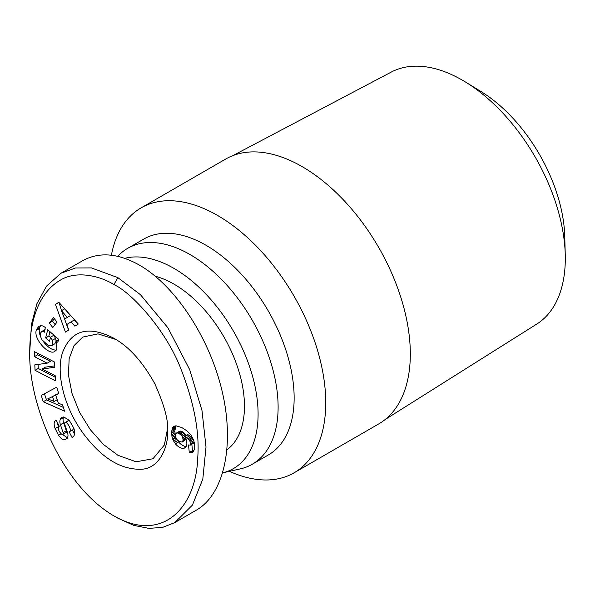 <?xml version="1.0" encoding="UTF-8"?>
<svg xmlns="http://www.w3.org/2000/svg" width="595" height="595" viewBox="0 0 595 595"><rect width="100%" height="100%" fill="white"/><g stroke="black" fill="none" stroke-linecap="round" stroke-linejoin="round"><path stroke-width="0.89" d="M124.757 258.334A118.97 68.685 -120 0 1 173.963 268.39A118.97 68.685 -120 0 1 254.087 382.183A118.97 68.685 -120 0 1 222.805 472.824L240.306 468.882A124.638 71.958 -120 0 0 252.31 464.219A124.638 71.958 -120 0 0 271.409 364.348A124.638 71.958 -120 0 0 189.991 254.519A124.638 71.958 -120 0 0 127.672 248.346A124.638 71.958 -120 0 0 117.721 256.311M252.31 464.219L268.33 454.967A124.638 71.958 -120 0 0 287.437 355.096A124.638 71.958 -120 0 0 206.011 245.266A124.638 71.958 -120 0 0 143.692 239.093L127.672 248.346M232.853 155.622L391.265 72.077A145.522 84.021 60 0 1 462.404 80.184A145.522 84.021 60 0 1 465.729 82.162A145.522 84.021 60 0 1 565.25 254.548A145.522 84.021 60 0 1 536.757 324.074L385.196 419.497M565.25 254.548L564.752 236.379A122.154 70.53 -120 0 0 481.206 91.682L465.729 82.162M229.425 471.337A152.96 88.313 -120 0 0 294.056 472.824A152.96 88.313 -120 0 0 317.507 350.254A152.96 88.313 -120 0 0 217.577 215.457A152.96 88.313 -120 0 0 141.097 207.886A152.96 88.313 -120 0 0 111.406 255.21M167.522 428.824L164.346 445.015L153.004 458.745L136.106 461.794L117.884 455.272L103.463 444.472L90.284 429.672L79.485 412.127L71.988 393.369L68.447 374.991L69.161 358.599L74.07 345.583L82.757 337.075L97.974 333.869L115.936 339.477M141.097 207.886L225.676 159.051A152.96 88.313 60 0 1 302.156 166.63A152.96 88.313 60 0 1 402.086 301.42A152.96 88.313 60 0 1 378.636 423.99L294.056 472.824M155.362 276.266A99.707 57.566 60 0 1 244.471 406.236A99.707 57.566 60 0 1 227.067 449.746M44.729 329.756L44.975 329.615A3.964 2.291 60 0 1 45.101 329.563M52.382 340.251L50.545 337.157L49.474 341.285L45.622 337.901L47.741 329.727L58.593 339.254L57.819 342.259L56.012 341.136L56.919 348.581L54.904 351.429C48.656 355.87 33.454 338.763 36.243 330.433L38.66 326.291L42.022 325.748A9.773 5.645 60 0 1 43.762 326.491A9.773 5.645 60 0 1 45.302 327.585L44.387 332.211A3.964 2.291 -120 0 0 43.68 331.698A3.964 2.291 -120 0 0 41.769 331.467L40.482 333.126C40.036 335.037 40.609 337.343 42.215 340.057L48.448 345.591L51.624 345.643L52.747 344.066L52.382 340.251L55.588 338.399L56.086 341.091M56.079 341.314L54.822 343.791L51.624 345.643M50.545 337.157L53.751 335.305L55.588 338.399M56.012 341.136L58.474 339.715M58.541 435.272L55.097 428.482C53.773 424.652 53.84 422.1 55.29 420.821L56.272 420.397L59.284 426.243L58.652 426.511C57.715 428.794 58.726 431.382 61.701 434.276A2.112 1.22 -120 0 0 61.746 434.305A2.112 1.22 -120 0 0 62.802 434.41A2.112 1.22 -120 0 0 63.085 432.602L60.43 424.718A7.928 4.574 60 0 1 60.251 419.445L61.761 417.549L63.747 416.946L69.303 420.405L73.773 428.021C75.193 432.558 74.888 435.555 72.858 437.028L72.017 437.392L69.124 431.791L69.823 431.501C71.846 430.646 68.023 422.569 65.539 422.435A2.112 1.22 -120 0 0 65.011 422.524A2.112 1.22 -120 0 0 64.721 424.332L67.436 432.379A7.928 4.574 60 0 1 67.956 436.291L67.235 438.478L64.491 439.75C62.594 439.668 60.616 438.18 58.541 435.272L61.077 433.807M62.549 434.499L67.547 437.898M55.097 428.482L58.362 426.801M175.324 443.781L172.862 439.646L171.873 436.142L171.672 431.457L172.416 428.043L174.119 426.243L176.06 425.812L181.862 427.582L187.008 430.906L190.965 434.93L193.792 440.352L194.625 444.688L194.498 448.868L193.531 451.434L191.374 452.661L189.284 452.505L188.511 444.948L190.348 445.082L190.839 444.212L190.653 442.412L188.682 439.467L184.666 436.418L186.347 440.017L186.882 443.454L186.101 446.786L183.885 448.385A12.755 7.363 60 0 1 179.333 447.18A12.755 7.363 60 0 1 175.324 443.781L178.53 441.936A12.755 7.363 -120 0 0 182.539 445.335A12.755 7.363 -120 0 0 186.205 446.548M183.885 448.385L185.573 447.41M117.795 518.133L133.719 525.363L148.899 528.39L162.74 527.334L174.811 522.588L192.445 505.073L202.813 479.049L206.004 447.016L201.995 410.58L189.701 369.674L167.924 327.808L140.494 294.726L117.884 277.642L91.407 267.914L75.505 267.995L60.958 273.231L46.544 286.106L36.845 303.844L31.476 324.357L29.75 351.66C28.277 405.247 62.661 486.093 113.868 515.865C162.063 543.674 196.112 508.279 197.741 457.667C199.623 432.803 194.364 404.131 181.973 371.667C166.436 329.243 130.156 291.58 113.876 284.581C101.946 276.831 77.692 269.736 60.593 279.992C38.392 292.673 29.705 321.538 29.75 351.66M174.811 522.588L196.439 510.101C224.07 494.2 234.735 445.357 222.27 391.837C209.857 338.31 175.681 285.994 139.513 265.154C118.085 253.135 99.112 251.67 82.586 260.744L60.958 273.231M167.552 431.219C168.675 443.632 161.215 467.439 142.614 469.172C121.194 470.4 100.994 457.912 82.006 431.71C64.134 406.586 55.9 373.653 62.349 353.103C70.991 330.061 88.172 325.108 113.898 338.25C129.078 346.736 142.718 361.909 154.819 383.775C164.376 405.173 168.623 420.985 167.552 431.219M58.823 302.267L78.302 324.022L74.858 326.186L71.102 321.843L66.759 324.572L68.819 329.972L65.42 332.107L55.476 304.372L58.823 302.267M54.814 367.271L42.163 368.989L55.194 375.713L55.417 380.83L35.053 370.313L34.815 364.869L47.146 363.195L34.443 356.636L34.22 351.519L54.584 362.043L54.814 367.271M49.281 323.033L53.498 317.596L57.001 322.118L52.784 327.555L49.281 323.033L52.486 321.181L55.104 324.565M41.211 395.504L56.681 387.181L58.808 393.615L55.707 395.087L58.384 403.194L62.527 404.875L64.624 411.219L43.279 401.744L41.211 395.504M184.666 436.418L187.871 434.566L191.888 437.615L193.844 440.538M184.896 436.589L188.102 434.737M186.451 437.66L189.656 435.808M187.715 438.619L190.921 436.767M188.682 439.467L191.888 437.615M189.359 440.174L192.564 438.329M190.006 441.066L193.211 439.214M190.653 442.412L193.851 440.568M193.866 440.605L194.044 442.36L193.554 443.23L190.348 445.082M190.869 443.751L194.074 441.899M190.839 444.212L194.044 442.36M191.835 444.22L192.49 450.653L193.896 450.817M189.284 452.505L192.49 450.653M190.348 452.669L193.554 450.817M191.374 452.661L193.546 451.412M192.252 452.423L192.899 452.051M173.368 426.749L174.447 426.124M172.766 427.433L175.465 425.879M175.823 425.841L174.833 431.107L175.547 436.261M172.416 428.043L175.622 426.198M172.074 428.988L175.28 427.136M171.814 430.118L175.019 428.266M171.672 431.457L174.878 429.605M171.628 432.959L174.833 431.107M171.628 433.153L174.833 431.308M171.687 434.685L174.893 432.833M171.873 436.142L175.079 434.291M172.171 437.533L175.369 435.689M172.565 438.872L175.718 437.05M172.862 439.646L176.008 437.823M176.67 439.08L178.53 441.936M173.539 441.081L176.745 439.229M174.35 442.457L177.555 440.612M183.052 439.251L182.219 436.41L181.215 435.064L178.091 433.034L176.522 433.011L175.495 434.677L175.8 437.414L177.079 439.638L179.34 441.549L182.219 442.055L182.836 441.326L183.052 439.251L185.447 437.868M183.052 440.174L185.774 438.604M186.071 439.288L182.219 442.055M182.836 441.326L186.042 439.482M176.522 433.011L179.727 431.159L181.297 431.182L184.42 433.212L185.908 435.696M177.079 432.892L180.285 431.04M178.091 433.034L181.297 431.182M179.34 433.591L182.546 431.739M180.107 434.09L183.312 432.238M181.215 435.064L184.42 433.212M182.077 436.187L185.283 434.335M182.219 436.41L185.424 434.558M182.836 437.846L184.822 436.7M58.912 302.372L61.583 310.62M55.476 304.372L58.682 302.52M63.814 316.83L68.574 330.128M71.102 321.843L74.308 319.998L77.967 324.23M64.647 319.024L70.455 315.536L64.677 308.835L61.471 310.687L64.647 319.024L67.257 317.388L61.471 310.687M67.257 317.388L70.455 315.536M42.163 368.989L45.369 367.137L54.755 365.865M37.582 353.259L37.649 354.784L50.352 361.344L47.146 363.195M34.443 356.636L37.649 354.784M38.08 364.423L38.258 368.461L55.261 377.245M35.053 370.313L38.258 368.461M60.251 419.445L63.457 417.593A7.928 4.574 -120 0 0 63.635 422.874L66.29 430.75A2.112 1.22 60 0 1 66.008 432.558L62.802 434.41M57.358 422.51L58.303 426.63M65.011 422.524L68.217 420.672A2.112 1.22 60 0 1 68.745 420.583L69.905 421.163M73.453 427.24L73.029 429.649L69.913 431.442M72.374 430.029L74.546 434.231M72.017 437.392L73.46 436.566M60.69 418.426L63.092 417.036M63.702 416.946L63.457 417.593M36.563 329.191L39.768 327.339L39.449 328.581C38.891 330.946 39.352 333.817 40.839 337.194M40.505 325.718L39.768 327.339M43.219 341.359C47.541 347.168 51.884 350.098 56.25 350.135M49.965 331.675L48.827 336.049L50.463 337.484M45.622 337.901L48.827 336.049M54.383 318.734L52.486 321.181M44.454 393.756L46.484 399.892L63.36 407.382M43.279 401.744L46.484 399.892M55.707 395.087L58.719 393.347M54.13 401.469L52.516 396.605L47.734 398.873L54.13 401.469L57.224 399.684M47.734 398.873L55.811 395.028M52.516 396.605L55.722 394.753M41.769 331.467L44.975 329.615M113.876 284.581L117.884 277.642M60.43 424.718L63.635 422.874M63.085 432.602L66.29 430.75M64.58 439.742L67.458 438.084M65.539 422.435L68.745 420.583M72.501 437.199L73.192 436.797M36.243 330.433L39.449 328.581M117.877 518.178L113.868 515.865M69.823 431.501L73.029 429.649M44.848 329.682L41.643 331.534"/></g></svg>
